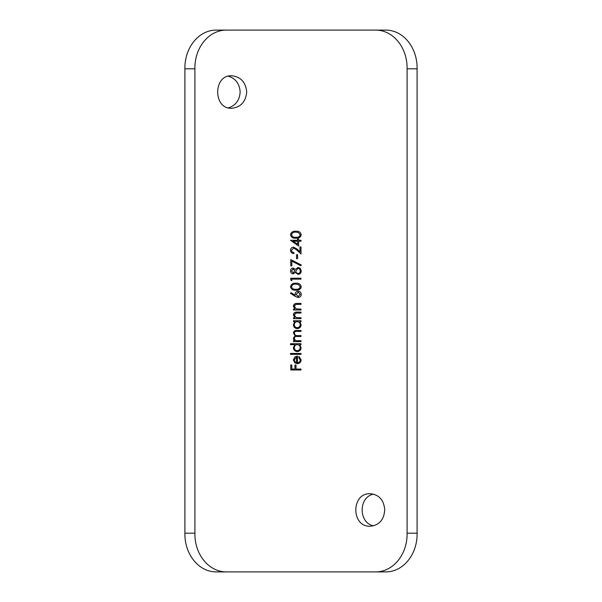 <?xml version="1.0" encoding="UTF-8"?>
<svg xmlns="http://www.w3.org/2000/svg" width="602" height="602" viewBox="0 0 602 602"><rect width="100%" height="100%" fill="white"/><g stroke="black" fill="none" stroke-linecap="round" stroke-linejoin="round"><path stroke-width="0.9" d="M300.21 360.034C300.067 361.712 299.149 362.622 297.456 362.765L297.456 356.068L294.86 356.881L293.385 359.898L294.784 362.825L297.283 363.683C299.645 363.51 300.932 362.253 301.128 359.921L299.066 356.467L298.637 357.279L300.21 360.034L298.637 357.279L299.066 356.467M290.495 344.645L294.965 344.645L293.385 347.678C293.595 350.048 294.875 351.357 297.237 351.606C299.608 351.387 300.91 350.086 301.128 347.708L299.706 344.645L301 344.645L301 343.727L290.495 343.727L290.495 344.645M293.52 321.679L294.905 321.679L293.385 324.704C293.595 327.074 294.875 328.383 297.237 328.632C299.608 328.414 300.91 327.112 301.128 324.734L299.706 321.679L301 321.679L301 320.753L293.52 320.753L293.52 321.679M301 309.992L301 309.074L296.289 308.931L294.303 306.388L295.778 304.454L301 304.349L301 303.431L297.177 303.431C294.98 303.235 293.716 304.168 293.385 306.23L294.867 309.074L293.52 309.074L293.52 309.992L301 309.992M301.263 286.748C300.586 284.129 298.795 282.955 295.883 283.211C292.978 282.955 291.18 284.129 290.495 286.748C291.187 289.336 292.986 290.473 295.883 290.172C298.788 290.465 300.579 289.329 301.263 286.748M293.151 267.988C291.488 268.214 290.608 269.184 290.495 270.892C290.578 272.616 291.451 273.617 293.129 273.895L295.296 272.397L298.103 274.414C300.142 274.181 301.196 273.022 301.263 270.953L300.142 268.236L298.02 267.461L295.296 269.44L293.151 267.988M297.584 258.664L297.584 254.729L296.538 254.729L296.538 258.664L297.584 258.664M298.637 246.06L298.637 241.206L301 241.206L301 240.288L298.637 240.288L298.637 239.107L297.584 239.107L297.584 240.288L290.495 240.288L298.637 246.06M407.095 533.199L417.103 533.199C417.532 553.998 403.415 572.51 384.851 571.9L374.572 571.9C393.287 572.54 407.531 554.126 407.095 533.199L407.095 68.801C407.531 47.972 393.377 29.468 374.572 30.1L227.428 30.1C208.713 29.46 194.469 47.874 194.905 68.801L184.897 68.801C184.468 48.002 198.585 29.49 217.149 30.1L227.428 30.1M374.572 571.9L217.149 571.9C198.675 572.517 184.468 554.096 184.897 533.199L184.897 68.801M184.897 533.199L194.905 533.199C194.469 554.028 208.623 572.532 227.428 571.9M194.905 533.199L194.905 68.801M384.738 509.977C383.978 519.857 379.177 525.275 370.343 526.231C350.966 527.232 350.981 492.722 370.343 493.723C379.177 494.678 383.971 500.096 384.738 509.977M246.722 92.023C245.736 101.896 240.71 107.314 231.657 108.277C213.01 109.271 213.025 74.761 231.657 75.769C240.71 76.717 245.729 82.135 246.722 92.023M301.263 234.765C300.586 232.146 298.795 230.972 295.883 231.228C292.978 230.965 291.18 232.146 290.495 234.765C291.187 237.346 292.986 238.49 295.883 238.189C298.788 238.482 300.579 237.338 301.263 234.765M291.549 250.251L293.625 248.032L296.763 249.965L301 253.939L301 246.978L299.947 246.978L299.947 251.749L297.215 249.183L293.543 247.113C291.654 247.287 290.638 248.317 290.495 250.206C290.691 252.261 291.835 253.374 293.911 253.547L293.911 252.622C292.459 252.486 291.669 251.696 291.549 250.251M291.812 265.881L291.812 261.14L300.827 265.76L301.263 264.963L290.758 259.582L290.758 265.881L291.812 265.881M291.812 280.72L291.812 279.14L301 279.14L301 278.222L290.758 278.222L290.758 280.118L291.812 280.72L290.758 280.118M295.168 296.38L298.148 297.523C300.044 297.358 301.083 296.327 301.263 294.423C301.113 292.474 300.067 291.406 298.125 291.217C296.274 291.383 295.258 292.391 295.093 294.258L295.191 295.319L291.052 292.61L290.495 293.317L295.168 296.38M301 318.654L301 317.736L296.289 317.593L294.303 315.049L295.778 313.123L301 313.01L301 312.092L297.177 312.092C294.98 311.896 293.716 312.829 293.385 314.891L294.867 317.736L293.52 317.736L293.52 318.654L301 318.654M301 341.627L301 340.709L297.855 340.709C295.883 340.905 294.702 340.1 294.303 338.286C294.619 336.849 295.582 336.255 297.192 336.51L301 336.51L301 335.592L298.088 335.592C296.026 335.856 294.762 335.051 294.303 333.162C294.544 331.777 295.424 331.183 296.944 331.393L301 331.393L301 330.468L296.944 330.468C294.912 330.28 293.723 331.123 293.385 333.004L295.191 335.75L293.385 338.128L293.768 339.671L294.814 340.709L293.52 340.709L293.52 341.627L301 341.627M301 354.36L301 353.442L290.495 353.442L290.495 354.36L301 354.36M301 369.982L301 369.064L296.011 369.064L296.011 364.993L294.965 364.993L294.965 369.064L291.812 369.064L291.812 364.993L290.758 364.993L290.758 369.982L301 369.982M228.399 107.871C235.675 105.531 239.596 100.248 240.153 92.023C239.596 83.798 235.675 78.516 228.391 76.176M373.601 494.129C358.34 496.883 358.318 523.063 373.601 525.824M374.572 30.1L384.851 30.1C403.325 29.483 417.532 47.904 417.103 68.801L407.095 68.801M417.103 533.199L417.103 68.801M300.707 236.511L295.883 238.189M295.883 237.263C293.61 237.542 292.166 236.699 291.549 234.735C292.173 232.778 293.618 231.913 295.883 232.146L298.457 232.538L300.21 234.735C299.593 236.706 298.148 237.549 295.883 237.263M297.584 241.206L297.584 244.254L293.136 241.206L297.584 241.206M301.263 264.963L300.827 265.76M291.549 270.945L293.121 268.906L294.829 270.908L293.136 272.969L291.549 270.945M295.883 270.885L298.035 268.379C299.465 268.597 300.187 269.455 300.21 270.945C300.217 272.405 299.525 273.255 298.133 273.496C296.688 273.263 295.936 272.39 295.883 270.885M300.707 288.501L295.883 290.172M295.883 289.253C293.61 289.532 292.166 288.682 291.549 286.718C292.173 284.761 293.618 283.896 295.883 284.129L298.457 284.52L300.21 286.718C299.593 288.689 298.148 289.532 295.883 289.253M290.495 293.317L291.052 292.61M295.191 295.319L295.093 294.258M296.146 294.453L298.178 292.136L300.21 294.37L298.178 296.605L296.146 294.453M293.385 306.23L294.604 303.927M297.478 304.349L295.778 304.454M293.385 314.891L294.604 312.588M297.478 313.01L295.778 313.123M294.303 324.689C294.446 322.853 295.439 321.844 297.275 321.679C299.096 321.844 300.074 322.853 300.21 324.696C300.044 326.51 299.059 327.511 297.245 327.714C295.439 327.518 294.461 326.517 294.303 324.689C294.453 326.51 295.439 327.518 297.245 327.714M294.814 340.709L293.768 339.671M294.303 338.286C294.702 340.092 295.883 340.905 297.855 340.709M294.303 347.663C294.446 345.819 295.439 344.818 297.275 344.645C299.096 344.818 300.074 345.826 300.21 347.67C300.044 349.484 299.059 350.484 297.245 350.688C295.439 350.492 294.461 349.484 294.303 347.663C294.453 349.484 295.439 350.492 297.245 350.688M295.01 361.779L294.303 359.853L296.538 356.986L296.538 362.667L295.01 361.779L296.538 362.667"/></g></svg>
